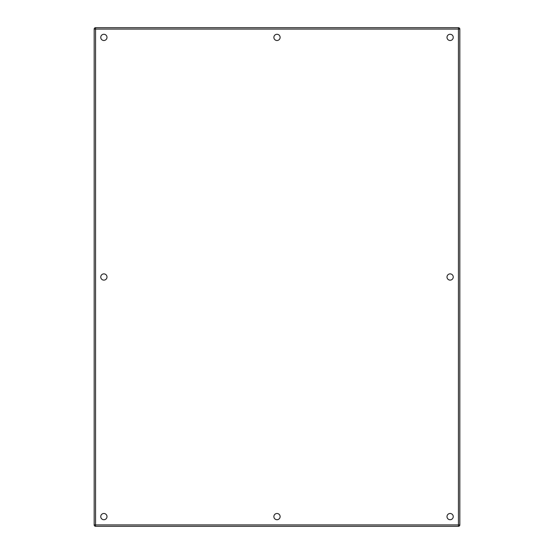 <?xml version="1.0" encoding="UTF-8"?>
<svg xmlns="http://www.w3.org/2000/svg" width="554" height="554" viewBox="0 0 554 554"><rect width="100%" height="100%" fill="white"/><g stroke="black" fill="none" stroke-linecap="round" stroke-linejoin="round"><path stroke-width="0.83" d="M280.116 516.605A3.116 3.116 0 0 1 275.442 519.306A3.116 3.116 0 0 1 275.442 513.904A3.116 3.116 0 0 1 280.116 516.605M280.116 37.395A3.116 3.116 0 0 1 275.442 40.096A3.116 3.116 0 0 1 275.442 34.694A3.116 3.116 0 0 1 280.116 37.395M453.241 37.395A3.116 3.116 0 0 1 448.567 40.096A3.116 3.116 0 0 1 448.567 34.694A3.116 3.116 0 0 1 453.241 37.395M453.241 277A3.116 3.116 0 0 1 448.567 279.701A3.116 3.116 0 0 1 448.567 274.299A3.116 3.116 0 0 1 453.241 277M453.241 516.605A3.116 3.116 0 0 1 448.567 519.306A3.116 3.116 0 0 1 448.567 513.904A3.116 3.116 0 0 1 453.241 516.605M106.991 516.605A3.116 3.116 0 0 1 102.317 519.306A3.116 3.116 0 0 1 102.317 513.904A3.116 3.116 0 0 1 106.991 516.605M106.991 277A3.116 3.116 0 0 1 102.317 279.701A3.116 3.116 0 0 1 102.317 274.299A3.116 3.116 0 0 1 106.991 277M106.991 37.395A3.116 3.116 0 0 1 102.317 40.096A3.116 3.116 0 0 1 102.317 34.694A3.116 3.116 0 0 1 106.991 37.395M458.435 526.3L458.435 524.915L459.82 524.915L459.82 29.085L458.435 29.085L458.435 27.7L95.565 27.7L95.565 29.085L94.18 29.085L94.18 524.915L95.565 524.915L95.565 526.3L458.435 526.3A1.385 1.385 0 0 0 459.82 524.915M95.565 27.7A1.385 1.385 0 0 0 94.18 29.085M459.82 29.085A1.385 1.385 0 0 0 458.435 27.7M94.18 524.915A1.385 1.385 0 0 0 95.565 526.3M458.435 524.915L95.565 524.915L95.565 29.085L458.435 29.085L458.435 524.915"/></g></svg>
